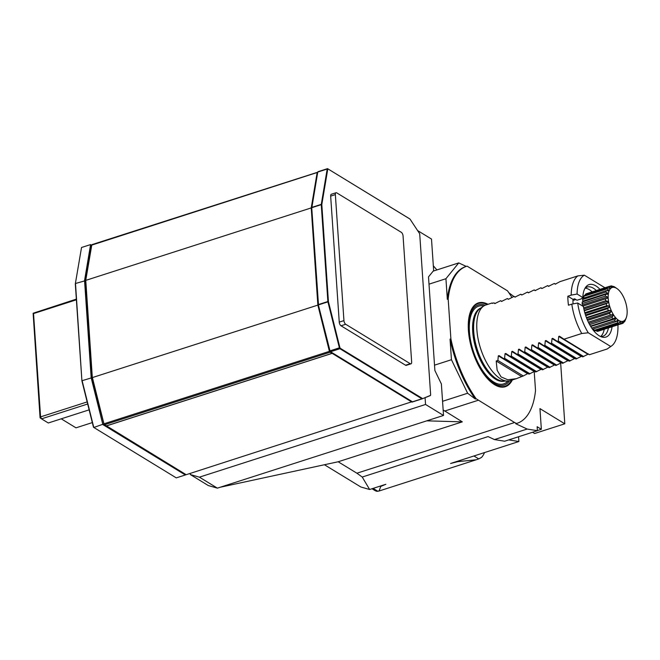 <?xml version="1.0" encoding="UTF-8"?>
<svg xmlns="http://www.w3.org/2000/svg" width="660" height="660" viewBox="0 0 660 660"><rect width="100%" height="100%" fill="white"/><g stroke="black" fill="none" stroke-linecap="round" stroke-linejoin="round"><path stroke-width="0.99" d="M518.57 436.738L518.892 441.523L508.744 439.898M417.838 230.711L431.5 239.052L433.645 270.55L428.505 276.895L434.882 370.499L441.375 383.955L443.528 415.453L426.748 420.841L462.305 421.864L443.149 409.951M436.912 269.932L433.323 265.807M473.938 455.978L478.714 458.898L476.289 459.756L457.76 461.67L450.598 463.477L518.892 441.523M190.237 473.393L190.319 474.556L199.402 477.155L425.543 404.464L425.081 397.675M462.305 421.864L338.167 461.769L356.895 473.212L514.586 422.524L476.132 398.747A82.459 38.115 -107.8 0 1 450.887 338.852L448.173 299.046A82.459 38.115 -107.8 0 1 466.612 266.293A82.459 38.115 -107.8 0 1 467.098 266.145L507.548 290.862A82.459 38.115 -107.8 0 1 511.846 297.346M324.423 464.739L360.847 486.989L369.633 489.505L362.224 477.04L356.895 473.212M369.633 489.505L385.885 484.275L380.77 486.42L379.046 491.015L376.876 491.32A11.921 9.314 -58.6 0 1 374.806 490.454L372.001 488.746M199.402 477.155L217.387 488.136L426.748 420.841M217.387 488.136L208.296 485.545L190.319 474.556M443.528 415.453L425.543 404.464M362.224 477.04L488.07 436.59L494.447 439.568L527.159 429.049L537.397 430.691L537.124 426.723L541.357 429.313L539.946 408.614L564.803 423.803L534.608 433.505L532.554 432.251M338.167 461.769L220.052 487.286M484.481 452.587A11.921 9.314 121.4 0 1 481.511 457.43L478.714 458.898M458.964 460.787L457.76 461.67M476.289 459.756L379.046 491.015M380.77 486.42L379.5 486.329M332.434 352.902L332.277 353.43L411.972 402.121L412.615 401.866M330.198 351.508L330.066 352.242L332.26 353.248M332.005 353.422L106.54 425.89L103.752 424.141L104.602 424.71L330.066 352.242L329.398 351.343L330.033 351.343L317.856 305.101L329.398 351.343L103.933 423.811L92.392 377.578L317.856 305.101L311.231 207.908L318.161 305.077M92.317 422.59L75.991 427.837L61.24 418.82M89.141 409.852L48.287 422.986L41.522 418.844L40.573 416.889L40.078 417.838L41.522 418.844L87.681 404.011M76.346 299.128L33.124 313.236L40.078 417.838M33.124 313.236L33.536 313.574L76.395 299.797M87.161 401.915L40.573 416.889L33.536 313.574M401.288 232.303L336.757 192.877A2.978 1.378 72.2 0 0 336.031 192.745A2.978 1.378 72.2 0 0 335.354 194.609L343.942 320.611A2.978 1.378 72.2 0 0 345.716 324.274L410.248 363.701A2.978 1.378 72.2 0 0 410.974 363.841A2.978 1.378 72.2 0 0 411.65 361.969L403.062 235.975A2.978 1.378 72.2 0 0 401.288 232.303M336.031 192.745L331.337 194.255A2.978 1.378 72.2 0 0 330.66 196.119L335.354 194.609M410.248 363.701L405.545 365.211A2.978 1.378 72.2 0 0 406.279 365.351L410.974 363.841M405.545 365.211L341.022 325.784L345.716 324.274M343.942 320.611L339.248 322.121A2.978 1.378 72.2 0 0 341.022 325.784M339.248 322.121L330.66 196.119M185.642 474.375L185.336 474.969L176.278 477.881L93.481 427.251L81.922 380.944L75.314 283.932L81.526 247.492L90.585 244.579L84.554 280.574L91.179 377.767L102.853 424.578L185.336 474.969L186.112 474.664M75.314 283.932L81.526 247.492M81.922 380.944L75.496 283.486L85.379 280.698L91.987 377.71L82.121 380.68L93.794 427.49L103.859 423.91L91.987 377.71L103.859 423.91M91.402 245.083L90.585 244.579L91.344 245.099L85.379 280.698L92.326 377.602M318.26 171.749A0.99 0.462 72.2 0 0 318.021 171.699A0.99 0.462 72.2 0 0 317.839 171.913A0.99 0.462 72.2 0 0 317.807 172.037L327.203 169.018L321.28 204.361L311.883 207.38L317.732 172.243M330.478 351.697L329.851 350.955L318.351 304.78L311.751 207.9L317.683 172.384M311.751 207.727L311.883 207.38A0.99 0.462 72.2 0 0 311.875 207.669L321.263 204.649L327.871 301.529L318.475 304.549L311.751 207.9M318.351 304.78L318.475 304.549A0.99 0.462 72.2 0 0 318.533 304.87L327.921 301.851L339.388 347.828L330 350.848L318.384 304.978M329.851 350.955L330 350.848A0.99 0.462 72.2 0 0 330.503 351.722A0.99 0.462 72.2 0 0 330.536 351.739L339.933 348.719L421.897 398.797L412.5 401.816L330.536 351.739M412.5 401.816A0.99 0.462 72.2 0 0 412.748 401.866A0.99 0.462 72.2 0 0 412.756 401.858L422.128 398.846M412.748 401.866L422.136 398.846A0.99 0.462 -107.8 0 1 422.136 398.846L430.337 395.579A0.99 0.462 -107.8 0 0 430.51 395.373A0.99 0.462 -107.8 0 0 430.551 395.092L430.337 395.579M409.629 218.806L409.654 218.823A0.99 0.462 -107.8 0 0 409.629 218.806L327.657 168.729A0.99 0.462 -107.8 0 0 327.418 168.679A0.99 0.462 -107.8 0 0 327.203 169.018L327.748 169.15L321.816 204.493L321.28 204.361A0.99 0.462 -107.8 0 0 321.263 204.649L321.816 204.666L328.416 301.546L327.871 301.529A0.99 0.462 -107.8 0 0 327.921 301.851L328.449 301.744L339.916 347.713L339.388 347.828A0.99 0.462 -107.8 0 0 339.933 348.719L340.238 348.257L422.21 398.335L421.897 398.797A0.99 0.462 -107.8 0 0 422.136 398.846L430.51 395.373M430.65 394.977L419.702 233.772L410 219.071M409.984 219.054L327.657 168.729M340.238 348.257L339.916 347.713M317.691 172.343L91.682 245.124L85.701 280.549L91.798 244.951M92.326 377.677L85.767 280.376L311.231 207.908L317.147 172.656L317.732 172.219L92.119 244.579M317.476 172.573L311.545 207.958M106.318 425.758L186.178 474.705L412.219 401.643M106.466 425.848L332.772 353.108M619.6 290.945A17.721 8.192 72.2 0 0 617.092 288.651A17.721 8.192 72.2 0 0 608.207 295.317A17.721 8.192 72.2 0 0 615.244 317.221A17.721 8.192 72.2 0 0 626.356 317.46A17.721 8.192 72.2 0 0 619.6 290.945M625.762 319.135L626.125 318.112L625.696 319.159M612.958 286.564L613.478 286.39A19.709 9.108 -107.8 0 1 614.559 286.918L616.291 288.098M609.634 286.358L610.913 285.945A19.709 9.108 -107.8 0 1 611.894 285.97L614.542 287.24L613.478 286.39M586.361 293.741A19.709 9.108 72.2 0 0 585.535 294.228L608.685 286.795A19.709 9.108 -107.8 0 1 609.518 286.3L586.361 293.741M584.422 295.35A19.709 9.108 72.2 0 0 583.803 296.315L606.952 288.874A19.709 9.108 -107.8 0 1 607.571 287.909L584.422 295.35M583.052 298.105A19.709 9.108 72.2 0 0 582.689 299.483L605.839 292.042A19.709 9.108 -107.8 0 1 606.202 290.664L582.953 298.386A19.313 8.926 -107.8 0 0 582.533 299.986L583.019 301.067L607.744 293.114L605.839 292.042M582.351 301.843A19.709 9.108 72.2 0 0 582.268 303.534L605.418 296.092A19.709 9.108 -107.8 0 1 605.5 294.401L582.244 302.008A19.313 8.926 -107.8 0 0 582.145 303.979L582.722 304.912L607.456 296.959L605.418 296.092M583.638 307.832L605.715 300.737A19.709 9.108 -107.8 0 1 605.517 298.848L582.796 306.149M584.801 312.716L606.713 305.671A19.709 9.108 -107.8 0 1 606.243 303.707L584.281 310.761M586.41 317.6L608.347 310.555A19.709 9.108 -107.8 0 1 607.629 308.649L585.725 315.686M588.365 322.162L610.492 315.051A19.709 9.108 -107.8 0 1 609.584 313.335L587.557 320.413M590.486 326.089L613.016 318.854A19.709 9.108 -107.8 0 1 611.985 317.443L589.636 324.621M592.325 328.919A19.709 9.108 72.2 0 0 592.589 329.142L615.739 321.7A19.709 9.108 -107.8 0 1 614.65 320.702L591.731 328.07M594.256 330.322A19.709 9.108 72.2 0 0 595.337 330.85L618.486 323.408A19.709 9.108 -107.8 0 1 617.405 322.88L594.256 330.322L593.439 328.87M596.92 331.279A19.709 9.108 72.2 0 0 597.902 331.295L621.052 323.854A19.709 9.108 -107.8 0 1 620.07 323.837L596.92 331.279L596.219 330.569M626.125 318.112L625.012 320.933A19.709 9.108 -107.8 0 1 624.393 321.899L624.772 320.512L623.279 323.012A19.709 9.108 -107.8 0 1 622.446 323.499L598.752 330.709M624.393 321.899L623.725 322.113M609.518 286.3L611.548 287.174L612.208 287.001L610.913 285.945M607.571 287.909L609.683 288.486L610.203 287.966L608.685 286.795M606.202 290.664L608.33 290.887L608.685 290.045L606.952 288.874M605.5 294.401L607.588 294.22L607.744 293.114M605.517 298.848L607.497 298.254L607.456 296.959M606.243 303.707L608.074 302.709L607.827 301.323L605.715 300.737M607.629 308.649L609.271 307.296L608.842 305.893L606.713 305.671M609.584 313.335L611.011 311.685L610.426 310.373L608.347 310.555M611.985 317.443L613.181 315.579L612.48 314.457L610.492 315.051M614.65 320.702L615.615 318.73L614.848 317.856L613.016 318.854M617.405 322.88L618.164 320.9L617.389 320.347L615.739 321.7M620.07 323.837L620.656 321.964L619.913 321.758L618.486 323.408M622.446 323.499L622.908 321.832L622.248 321.998L621.052 323.854M585.535 294.228L585.321 295.053M609.089 288.321L610.203 287.966M583.803 296.315L583.902 297.833M606.622 290.713L608.685 290.045M582.689 299.483L582.533 299.986M583.019 301.067L582.928 301.653M582.268 303.534L582.145 303.979M582.722 304.912L582.763 306.125M583.877 309.02L607.827 301.323M584.191 310.39L608.074 302.709M585.04 313.549L608.842 305.893M585.478 314.944L609.271 307.296M586.583 318.046L610.426 310.373M587.111 319.366L611.011 311.685M588.39 322.204L612.48 314.457M588.967 323.367L613.181 315.579M590.725 326.494L615.615 318.73M615.78 321.667L618.164 320.9M619.385 322.369L620.656 321.964M622.215 322.047L622.908 321.832M599.989 289.369A27.555 12.738 72.2 0 0 585.841 286.993A27.555 12.738 72.2 0 0 582.796 297.52L581.212 298.897L577.013 300.242L574.654 298.798L572.971 299.343A30.203 13.959 72.2 0 0 573.078 303.889M600.683 336.484A25.831 11.938 72.2 0 0 604.205 329.365M592.152 291.885A25.831 11.938 72.2 0 0 585.148 288.148M600.485 336.468A25.831 11.938 72.2 0 0 602.918 336.237A25.831 11.938 72.2 0 0 608.396 328.02M596.351 290.532A25.831 11.938 72.2 0 0 587.111 287.05A25.831 11.938 72.2 0 0 584.991 288.28M617.925 324.951A38.14 17.63 -107.8 0 1 611.432 346.038A38.14 17.63 -107.8 0 1 610.714 346.483L588.274 332.78A38.14 17.63 -107.8 0 1 577.698 303.031L583.407 306.521A27.555 12.738 72.2 0 0 601.92 337.021A27.555 12.738 72.2 0 0 612.034 326.849M604.956 287.768L584.347 275.179A38.14 17.63 -107.8 0 0 577.087 294.03L571.197 295.127A39.74 18.364 -107.8 0 1 577.838 275.897L584.347 275.179M582.796 297.52L577.087 294.03M571.197 295.127L567.839 296.208L572.971 299.343M588.274 332.78L581.765 333.498A39.74 18.364 -107.8 0 1 571.816 304.128L568.458 305.2A39.74 18.364 -107.8 0 1 567.988 300.605A39.74 18.364 -107.8 0 1 567.839 296.208M571.816 304.128L577.698 303.031M496.213 360.995L497.137 370.26L501.055 376.893L507.763 379.772L516.376 378.659L523.273 375.969L497.887 360.459L496.213 360.995L521.598 376.505M523.273 375.969L528.165 373.395M581.765 333.498L563.986 339.207L559.441 336.196L558.731 336.427L558.278 341.047L557.271 341.368L552.733 338.349L552.016 338.58L551.57 343.2L550.564 343.522L546.018 340.51L545.308 340.741L544.863 345.353L543.856 345.683L539.311 342.664L538.601 342.895L538.147 347.515L537.141 347.837L532.604 344.825L531.886 345.048L531.44 349.668L530.434 349.998L525.888 346.978L525.178 347.209L524.725 351.829L523.718 352.151L519.181 349.14L518.471 349.363L518.017 353.983L517.011 354.304L512.465 351.293L511.756 351.524L511.31 356.144L510.304 356.466L505.758 353.447L505.048 353.677L504.595 358.298L503.588 358.619L499.051 355.608L498.333 355.839L497.887 360.459M499.051 355.608L498.333 355.839L527.456 373.626M503.588 358.619L528.982 374.129L534.872 371.242M504.595 358.298L529.988 373.808M505.758 353.447L505.048 353.677L534.163 371.464M510.304 356.466L535.689 371.976L541.588 369.08M511.31 356.144L536.695 371.654M512.465 351.293L511.756 351.524L540.878 369.311M517.011 354.304L542.396 369.823L548.295 366.927M518.017 353.983L543.411 369.493M519.181 349.14L518.471 349.363L547.586 367.158M523.718 352.151L549.112 367.661L555.01 364.765M524.725 351.829L550.118 367.339M525.888 346.978L525.178 347.209L554.293 364.996M530.434 349.998L555.819 365.508L561.718 362.612M531.44 349.668L556.826 365.186M532.604 344.825L531.886 345.048L561.008 362.843M537.141 347.837L562.534 363.346L568.425 360.459M538.147 347.515L563.541 363.025M539.311 342.664L538.601 342.895L567.715 360.682M543.856 345.683L569.242 361.193L575.14 358.298M544.863 345.353L570.248 360.871M546.018 340.51L545.308 340.741L574.423 358.528M550.564 343.522L575.949 359.032L581.848 356.144M551.57 343.2L576.956 358.71M552.733 338.349L552.016 338.58L581.138 356.367M557.271 341.368L582.664 356.878L588.555 353.983M558.278 341.047L583.671 356.557M559.441 336.196L558.731 336.427L587.845 354.214M563.986 339.207L589.372 354.725L607.15 349.008L610.714 346.483M555.497 284.147L554.351 283.445L555.167 284.179L560.059 281.614L577.838 275.897M555.184 284.188L555.877 283.948M548.79 286.3L547.643 285.599L548.46 286.341L554.351 283.445M548.476 286.349L549.169 286.11M542.074 288.461L540.936 287.76L541.744 288.494L542.462 288.263L547.643 285.599M541.761 288.502L542.462 288.263M535.367 290.614L534.22 289.913L535.037 290.656L540.936 287.76M535.054 290.664L535.747 290.425M528.66 292.768L527.513 292.075L528.33 292.809L534.22 289.913M528.346 292.817L529.039 292.578M521.944 294.929L520.798 294.228L521.615 294.962L522.324 294.739L527.513 292.075M521.631 294.979L522.324 294.739M515.237 297.082L514.09 296.389L514.907 297.124L520.798 294.228M514.924 297.132L515.617 296.893M492.772 303.237L492.055 302.989L492.286 303.394L493.96 302.858L494.777 303.592L500.668 300.696L501.484 301.438L507.383 298.543L508.192 299.277L508.909 299.054L514.09 296.389M493.96 302.858L495.107 303.559M494.794 303.6L495.487 303.361M501.814 301.397L500.668 300.696M501.501 301.447L502.194 301.207M508.53 299.244L507.383 298.543M508.216 299.293L508.909 299.054M516.376 378.659L510.213 380.647A39.74 18.364 -107.8 0 1 507.647 381.059A39.74 18.364 -107.8 0 1 476.891 329.885A39.74 18.364 -107.8 0 1 483.565 306.133A39.74 18.364 -107.8 0 1 485.892 304.978L492.055 302.989M564.803 423.803L560.662 363.049M541.357 429.313L537.389 430.584M512.325 379.962A44.014 20.345 -107.8 0 1 486.42 377.421A44.014 20.345 -107.8 0 1 468.41 330.487A44.014 20.345 -107.8 0 1 468.435 321.453A44.014 20.345 -107.8 0 1 488.004 304.293M514.586 422.524L516.59 423.456A82.459 38.115 -107.8 0 0 517.077 423.308A82.459 38.115 -107.8 0 0 535.516 390.555L534.212 371.44M476.132 398.747L475.299 399.011A82.459 38.115 -107.8 0 1 450.046 339.125L450.887 338.852M475.299 399.011L467.627 393.245L451.448 359.716L450.046 339.125M448.173 299.046L447.332 299.318A82.459 38.115 -107.8 0 1 465.77 266.566L466.612 266.293M466.249 266.417L458.741 262.911L445.929 278.718L447.332 299.318M508.86 292.751L513.81 296.472M516.59 423.456L515.749 423.728L527.159 429.049M517.077 423.308L516.236 423.58A82.459 38.115 -107.8 0 1 515.749 423.728M494.447 439.568L504.677 441.21L537.397 430.691M442.563 401.305L467.627 393.245M434.519 365.161L451.448 359.716M444.626 411.064L478.178 400.282M433.183 271.128L458.741 262.911M429 284.163L445.929 278.718M373.106 488.383L377.883 491.304M507.647 381.059L503.547 381.117A38.528 17.812 -107.8 0 1 473.723 331.501A38.528 17.812 -107.8 0 1 480.191 308.476L483.565 306.133M504.199 381.109A38.453 17.77 -107.8 0 1 473.245 331.7A38.453 17.77 -107.8 0 1 480.728 308.096M504.52 381.1A38.453 17.77 -107.8 0 1 472.717 331.864A38.453 17.77 -107.8 0 1 480.991 307.915M507.911 381.051A40.837 18.876 -107.8 0 1 484.869 373.717A40.837 18.876 -107.8 0 1 469.433 331.741A40.837 18.876 -107.8 0 1 483.788 305.984M509.512 380.837A42.124 19.47 -107.8 0 1 485.504 375.664A42.124 19.47 -107.8 0 1 468.748 331.32A42.124 19.47 -107.8 0 1 485.207 305.225M468.418 321.643A43.494 20.105 -107.8 0 1 487.154 304.565M511.475 380.234A43.494 20.105 -107.8 0 1 486.305 377.272M318.021 171.699L327.418 168.679M617.092 288.651L616.663 288.346M626.356 317.46L626.018 318.417M593.447 330.404L594.082 330.206M572.954 300.473L575.858 299.533M582.805 297.305L583.654 297.033M611.432 346.038L607.893 348.496"/></g></svg>
